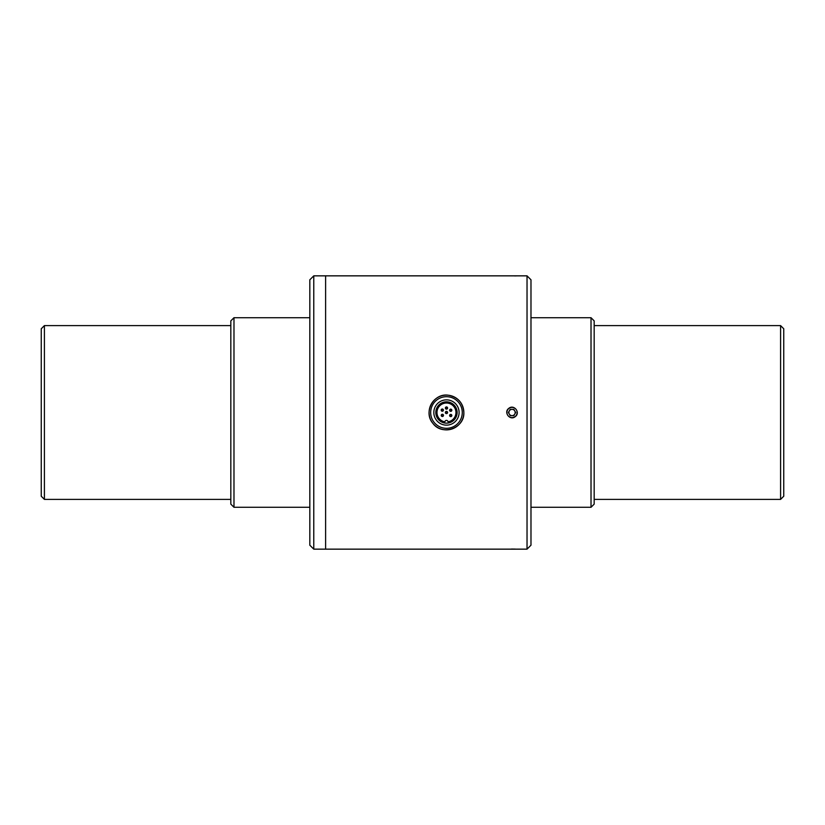 <?xml version="1.0" encoding="UTF-8"?>
<svg xmlns="http://www.w3.org/2000/svg" width="825" height="825" viewBox="0 0 825 825"><rect width="100%" height="100%" fill="white"/><g stroke="black" fill="none" stroke-linecap="round" stroke-linejoin="round"><path stroke-width="1.24" d="M451.522 410.242A0.794 0.794 0 0 1 450.739 411.025A0.794 0.794 0 0 1 449.945 410.242A0.794 0.794 0 0 1 450.739 409.448A0.794 0.794 0 0 1 451.522 410.242M445.696 408.024A0.794 0.794 0 0 1 446.49 407.241A0.794 0.794 0 0 1 447.274 408.024A0.794 0.794 0 0 1 446.49 408.818A0.794 0.794 0 0 1 445.696 408.024M447.593 408.024A1.103 1.103 0 0 0 446.49 406.921A1.103 1.103 0 0 0 445.387 408.024A1.103 1.103 0 0 0 446.49 409.138A1.103 1.103 0 0 0 447.593 408.024M451.842 410.242A1.103 1.103 0 0 0 450.739 409.138A1.103 1.103 0 0 0 449.625 410.242A1.103 1.103 0 0 0 450.739 411.345A1.103 1.103 0 0 0 451.842 410.242M430.671 412.5A15.799 15.799 0 0 1 446.469 396.701A15.799 15.799 0 0 1 462.268 412.5A15.799 15.799 0 0 1 446.469 428.299A15.799 15.799 0 0 1 430.671 412.5M459.102 412.5A12.643 12.643 0 0 1 446.469 425.143A12.643 12.643 0 0 1 433.826 412.5A12.643 12.643 0 0 1 446.469 399.857A12.643 12.643 0 0 1 459.102 412.5M449.625 415.501A1.103 1.103 0 0 0 450.739 416.604A1.103 1.103 0 0 0 451.842 415.501A1.103 1.103 0 0 0 450.739 414.397A1.103 1.103 0 0 0 449.625 415.501M449.945 415.501A0.794 0.794 0 0 1 450.739 414.717A0.794 0.794 0 0 1 451.522 415.501A0.794 0.794 0 0 1 450.739 416.295A0.794 0.794 0 0 1 449.945 415.501M447.253 412.5A0.794 0.794 0 0 1 446.469 413.294A0.794 0.794 0 0 1 445.675 412.5A0.794 0.794 0 0 1 446.469 411.706A0.794 0.794 0 0 1 447.253 412.5M441.2 410.118A1.103 1.103 0 0 0 442.303 411.232A1.103 1.103 0 0 0 443.407 410.118A1.103 1.103 0 0 0 442.303 409.014A1.103 1.103 0 0 0 441.2 410.118M443.087 410.118A0.794 0.794 0 0 1 442.303 410.912A0.794 0.794 0 0 1 441.509 410.118A0.794 0.794 0 0 1 442.303 409.334A0.794 0.794 0 0 1 443.087 410.118M435.806 412.5A10.663 10.663 0 0 1 446.469 401.837A10.663 10.663 0 0 1 457.132 412.5A10.663 10.663 0 0 1 446.469 423.163A10.663 10.663 0 0 1 435.806 412.5M445.356 412.5A1.103 1.103 0 0 0 446.469 413.603A1.103 1.103 0 0 0 447.573 412.5A1.103 1.103 0 0 0 446.469 411.397A1.103 1.103 0 0 0 445.356 412.5M436.982 412.5A9.477 9.477 0 0 0 444.892 421.843A9.477 9.477 0 0 1 436.982 412.5A9.477 9.477 0 0 1 446.469 403.023A9.477 9.477 0 0 1 455.947 412.5A9.477 9.477 0 0 1 448.037 421.843A9.477 9.477 0 0 0 455.947 412.5M444.892 421.843A1.578 1.578 0 0 1 446.469 420.389A1.578 1.578 0 0 1 448.037 421.843M441.571 415.387A0.794 0.794 0 0 1 442.365 414.593A0.794 0.794 0 0 1 443.149 415.387A0.794 0.794 0 0 1 442.365 416.171A0.794 0.794 0 0 1 441.571 415.387M443.468 415.387A1.103 1.103 0 0 0 442.365 414.274A1.103 1.103 0 0 0 441.251 415.387A1.103 1.103 0 0 0 442.365 416.491A1.103 1.103 0 0 0 443.468 415.387M44.406 325.607L44.406 499.393L41.25 496.227L41.25 328.773L44.406 325.607L230.825 325.607M233.98 317.718L230.825 320.873L230.825 504.127L233.98 507.282L233.98 317.718L309.818 317.718M594.175 412.5L594.175 320.873L591.02 317.718L591.02 507.282L594.175 504.127L594.175 412.5M783.75 412.5L783.75 328.773L780.594 325.607L780.594 499.393L783.75 496.227L783.75 412.5M233.98 507.282L309.818 507.282M530.98 507.282L591.02 507.282M517.131 412.5A5.105 5.105 0 0 0 509.468 408.076A5.105 5.105 0 0 0 509.468 416.924A5.105 5.105 0 0 0 517.131 412.5M510.201 415.656L508.375 412.5L510.201 409.344L513.851 409.344L515.677 412.5L513.851 415.656L510.201 415.656M509.293 410.922A3.156 3.156 0 0 0 512.026 415.656A3.156 3.156 0 0 0 514.759 410.922A3.156 3.156 0 0 0 509.293 410.922M313.768 549.151L309.818 545.201L309.818 279.799L313.768 275.849L313.768 549.151L325.607 549.151L325.607 275.849L527.031 275.849L527.031 549.151L517.172 549.151M514.656 275.921L516.388 275.88M463.846 412.5A17.377 17.377 0 0 1 437.776 427.546A17.377 17.377 0 0 1 437.776 397.454A17.377 17.377 0 0 1 463.846 412.5C463.083 402.858 457.937 397.103 448.429 395.237C433.723 392.762 422.988 412.17 432.867 423.318C442.014 436.239 464.733 428.34 463.846 412.5M313.768 275.849L325.607 275.849L325.607 549.151L517.275 549.151M515.202 549.089L511.448 549.048M515.202 416.677C510.005 421.039 503.26 412.16 508.85 408.323C514.037 403.972 520.802 412.83 515.202 416.677M527.031 549.151L530.98 545.201L530.98 279.799L527.031 275.849M44.406 499.393L230.825 499.393M594.175 499.393L780.594 499.393M594.175 325.607L780.594 325.607M530.98 317.718L591.02 317.718"/></g></svg>
